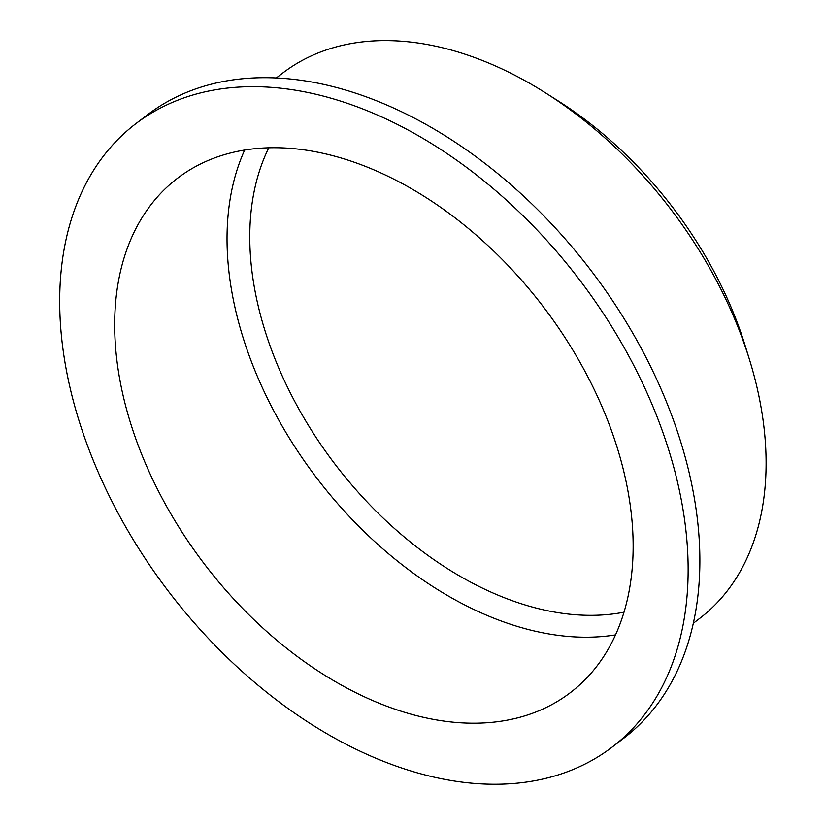 <?xml version="1.0" encoding="UTF-8"?>
<svg xmlns="http://www.w3.org/2000/svg" width="825" height="825" viewBox="0 0 825 825"><rect width="100%" height="100%" fill="white"/><g stroke="black" fill="none" stroke-linecap="round" stroke-linejoin="round"><path stroke-width="1.24" d="M693.371 623.226L699.703 618.379A343.241 225.638 -127.4 0 0 749.44 359.442L745.171 345.634A315.501 207.405 -127.4 0 0 557.731 100.629L545.531 92.895A343.241 225.638 -127.4 0 0 282.593 73.157L276.262 78.004M268.795 147.809A307.374 202.063 -127.4 0 0 266.32 334.888A307.374 202.063 -127.4 0 0 624.04 612.171M244.654 150.057A323.627 212.747 -127.4 0 0 244.458 341.952A323.627 212.747 -127.4 0 0 615.553 634.879M132.093 427.907A323.627 212.747 -127.4 0 0 570.56 692.484A323.627 212.747 -127.4 0 0 542.891 306.178A323.627 212.747 -127.4 0 0 177.292 178.417A323.627 212.747 -127.4 0 0 132.093 427.907M80.798 426.308A392.267 257.864 -127.4 0 0 612.274 747.007A392.267 257.864 -127.4 0 0 578.738 278.767A392.267 257.864 -127.4 0 0 135.578 123.884A392.267 257.864 -127.4 0 0 80.798 426.308M612.274 747.007L624.009 738.024A392.267 257.864 -127.4 0 0 590.473 269.785A392.267 257.864 -127.4 0 0 147.324 114.912L135.578 123.884M749.44 359.442A343.241 225.638 -127.4 0 0 545.531 92.895"/></g></svg>
